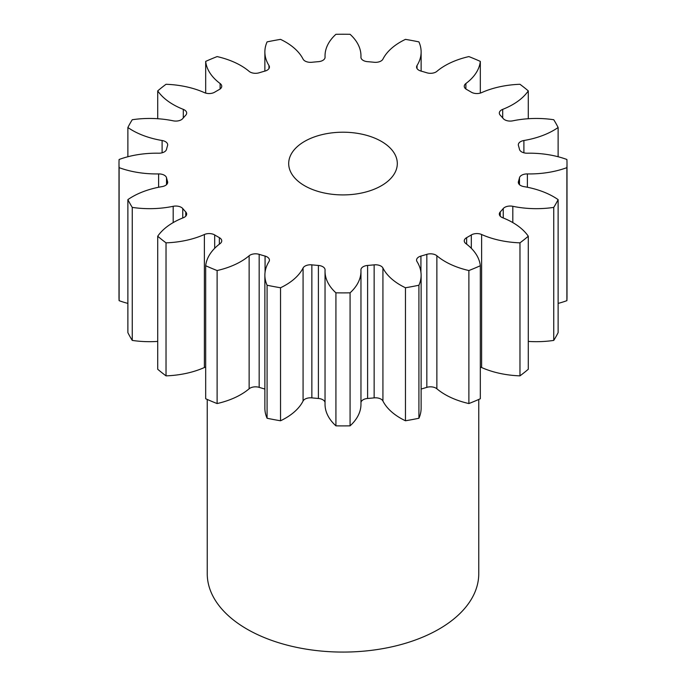 <?xml version="1.0" encoding="UTF-8"?>
<svg xmlns="http://www.w3.org/2000/svg" width="686" height="686" viewBox="0 0 686 686"><rect width="100%" height="100%" fill="white"/><g stroke="black" fill="none" stroke-linecap="round" stroke-linejoin="round"><path stroke-width="1.03" d="M381.399 141.393A54.305 31.35 0 0 0 322.223 134.593A54.305 31.35 0 0 0 288.695 163.56A54.305 31.35 0 0 0 304.601 185.734A54.305 31.35 0 0 0 363.777 192.526A54.305 31.35 0 0 0 397.305 163.56A54.305 31.35 0 0 0 381.399 141.393M207.241 399.449L207.241 573.702A135.759 78.384 0 0 0 247.003 629.122A135.759 78.384 0 0 0 394.956 646.109A135.759 78.384 0 0 0 478.759 573.702L478.759 399.449M528.289 236.233L528.289 369.257A224.005 129.328 0 0 1 519.971 375.859L519.971 242.844A224.005 129.328 0 0 0 528.289 236.233A69.646 40.208 180 0 0 512.751 222.556A69.646 40.208 180 0 0 502.701 217.754A7.735 4.468 180 0 1 501.586 217.222A7.735 4.468 180 0 1 499.322 214.066A7.735 4.468 180 0 1 500.231 211.965L500.231 216.167M558.121 199.626L558.121 332.641A224.005 129.328 0 0 1 553.748 340.41L553.748 207.395A224.005 129.328 0 0 0 558.121 199.626A69.646 40.208 180 0 0 553.645 196.779A69.646 40.208 180 0 0 523.898 186.609A7.735 4.468 180 0 1 520.588 185.477A7.735 4.468 180 0 1 518.324 182.322A7.735 4.468 180 0 1 518.445 181.541L518.445 183.102M519.482 184.671L519.482 177.76A7.735 4.468 180 0 1 527.38 173.918A69.646 40.208 180 0 0 566.893 167.65A224.005 129.328 0 0 0 567.005 163.56A224.005 129.328 0 0 0 566.893 159.478A69.646 40.208 180 0 0 527.38 153.21A7.735 4.468 180 0 1 521.669 151.906A7.735 4.468 180 0 1 519.482 149.359A178.18 102.874 180 0 0 518.445 145.586A7.735 4.468 180 0 1 518.324 144.806A7.735 4.468 180 0 1 523.898 140.51L523.898 152.798M523.898 140.51A69.646 40.208 180 0 0 558.121 127.502A224.005 129.328 0 0 0 553.748 119.733A69.646 40.208 180 0 0 512.811 120.822A7.735 4.468 180 0 1 504.725 119.776A7.735 4.468 180 0 1 503.241 118.567A178.18 102.874 180 0 0 500.231 115.162A7.735 4.468 180 0 1 499.322 113.061A7.735 4.468 180 0 1 502.701 109.366L502.701 117.941M502.701 109.366A69.646 40.208 180 0 0 528.289 90.886A224.005 129.328 0 0 0 519.971 84.284A69.646 40.208 180 0 0 481.623 92.619A7.735 4.468 180 0 1 471.419 92.241A7.735 4.468 180 0 1 471.316 92.181A178.18 102.874 180 0 0 468.992 90.818A178.18 102.874 180 0 0 466.634 89.48A7.735 4.468 180 0 1 466.531 89.42A7.735 4.468 180 0 1 464.259 86.264A7.735 4.468 180 0 1 465.88 83.529L465.88 89M465.88 83.529A69.646 40.208 180 0 0 480.32 61.388A224.005 129.328 0 0 0 468.881 56.586A69.646 40.208 180 0 0 436.871 71.361A7.735 4.468 180 0 1 426.829 72.785A178.18 102.874 180 0 0 420.93 71.052A7.735 4.468 180 0 1 418.837 70.186A7.735 4.468 180 0 1 416.574 67.031A7.735 4.468 180 0 1 417.028 65.522L417.028 68.54M417.028 65.522A69.646 40.208 180 0 0 421.127 51.939A69.646 40.208 180 0 0 418.914 41.889A224.005 129.328 0 0 0 405.46 39.368A69.646 40.208 180 0 0 382.925 59.125A7.735 4.468 180 0 1 374.144 62.272A178.18 102.874 180 0 0 367.602 61.671A7.735 4.468 180 0 1 363.194 60.411A7.735 4.468 180 0 1 360.93 57.247A7.735 4.468 180 0 1 360.93 57.109L360.93 57.384M325.07 57.384L325.07 57.109A7.735 4.468 180 0 1 325.07 57.247A7.735 4.468 180 0 1 318.398 61.671A178.18 102.874 180 0 0 311.856 62.272A7.735 4.468 180 0 1 305.038 61.028A7.735 4.468 180 0 1 303.075 59.125A69.646 40.208 180 0 0 285.462 41.949A69.646 40.208 180 0 0 280.54 39.368A224.005 129.328 0 0 0 267.086 41.889A69.646 40.208 180 0 0 264.873 51.939L264.873 71.104M268.972 68.54L268.972 65.522A7.735 4.468 180 0 1 269.426 67.031A7.735 4.468 180 0 1 265.07 71.052A178.18 102.874 180 0 0 259.171 72.785A7.735 4.468 180 0 1 250.056 72.004A7.735 4.468 180 0 1 249.129 71.361A69.646 40.208 180 0 0 240.812 65.556A69.646 40.208 180 0 0 217.119 56.586A224.005 129.328 0 0 0 205.68 61.388L205.68 93.09M503.241 217.968L503.241 208.553A178.18 102.874 180 0 1 500.231 211.965M503.241 208.553A7.735 4.468 180 0 1 512.811 206.306L512.811 222.598M553.748 207.395A69.646 40.208 180 0 1 512.811 206.306M519.482 177.76A178.18 102.874 180 0 1 518.445 181.541M325.07 57.109A69.646 40.208 180 0 1 325.035 55.892A69.646 40.208 180 0 1 335.926 34.3A224.005 129.328 0 0 1 350.074 34.3A69.646 40.208 180 0 1 360.965 55.892A69.646 40.208 180 0 1 360.93 57.109M268.972 65.522A69.646 40.208 180 0 1 264.873 51.939M220.12 89L220.12 83.529A69.646 40.208 180 0 1 205.68 61.388M220.12 83.529A7.735 4.468 180 0 1 221.741 86.264A7.735 4.468 180 0 1 219.366 89.48A178.18 102.874 180 0 0 214.684 92.181A7.735 4.468 180 0 1 204.377 92.619A69.646 40.208 180 0 0 166.029 84.284A224.005 129.328 0 0 0 157.711 90.886L157.711 118.729M183.299 117.941L183.299 109.366A69.646 40.208 180 0 1 157.711 90.886M183.299 109.366A7.735 4.468 180 0 1 186.678 113.061A7.735 4.468 180 0 1 185.769 115.162A178.18 102.874 180 0 0 182.759 118.567A7.735 4.468 180 0 1 173.189 120.822A69.646 40.208 180 0 0 132.252 119.733A224.005 129.328 0 0 0 127.879 127.502L127.879 156.742M162.102 152.798L162.102 140.51A69.646 40.208 180 0 1 127.879 127.502M162.102 140.51A7.735 4.468 180 0 1 167.676 144.806A7.735 4.468 180 0 1 167.556 145.586A178.18 102.874 180 0 0 166.518 149.359A7.735 4.468 180 0 1 158.62 153.21A69.646 40.208 180 0 0 119.107 159.478A224.005 129.328 0 0 0 118.995 163.56A224.005 129.328 0 0 0 119.107 167.65L119.107 300.665A69.646 40.208 180 0 0 127.879 303.401M158.62 187.252L158.62 173.918A69.646 40.208 180 0 1 119.107 167.65M158.62 173.918A7.735 4.468 180 0 1 166.518 177.76L166.518 184.671M167.556 183.102L167.556 181.541A178.18 102.874 180 0 1 166.518 177.76M167.556 181.541A7.735 4.468 180 0 1 167.676 182.322A7.735 4.468 180 0 1 162.102 186.609A69.646 40.208 180 0 0 127.879 199.626A224.005 129.328 0 0 0 132.252 207.395L132.252 340.41A69.646 40.208 180 0 0 157.711 341.414M173.189 222.598L173.189 206.306A69.646 40.208 180 0 1 132.252 207.395M173.189 206.306A7.735 4.468 180 0 1 182.759 208.553L182.759 217.968M185.769 216.167L185.769 211.965A178.18 102.874 180 0 1 182.759 208.553M185.769 211.965A7.735 4.468 180 0 1 186.678 214.066A7.735 4.468 180 0 1 183.299 217.754A69.646 40.208 180 0 0 157.711 236.233A224.005 129.328 0 0 0 166.029 242.844L166.029 375.859A69.646 40.208 180 0 0 204.377 367.525L204.377 234.509A69.646 40.208 180 0 1 166.029 242.844M204.377 234.509A7.735 4.468 180 0 1 214.684 234.938L214.684 248.298M219.366 244.165L219.366 237.648A178.18 102.874 180 0 1 214.684 234.938M219.366 237.648A7.735 4.468 180 0 1 221.741 240.863A7.735 4.468 180 0 1 220.12 243.599A69.646 40.208 180 0 0 205.68 265.739A224.005 129.328 0 0 0 217.119 270.541L217.119 403.557A69.646 40.208 180 0 0 249.129 388.782L249.129 255.767A69.646 40.208 180 0 1 217.119 270.541M249.129 255.767A7.735 4.468 180 0 1 259.171 254.343L259.171 387.358A7.735 4.468 0 0 0 249.129 388.782M265.07 272.179L265.07 256.075A178.18 102.874 180 0 1 259.171 254.343M265.07 256.075A7.735 4.468 180 0 1 269.426 260.097A7.735 4.468 180 0 1 268.972 261.606A69.646 40.208 180 0 0 264.873 275.189L264.873 408.204A69.646 40.208 180 0 0 267.086 418.254A224.005 129.328 0 0 0 280.54 420.775A69.646 40.208 180 0 0 303.075 401.018L303.075 268.003A69.646 40.208 180 0 1 280.54 287.76L280.54 420.775M280.54 287.76A224.005 129.328 0 0 1 267.086 285.239A69.646 40.208 180 0 1 264.873 275.189M303.075 268.003A7.735 4.468 180 0 1 311.856 264.856L311.856 397.871A7.735 4.468 0 0 0 303.075 401.018M325.035 402.459A7.735 4.468 0 0 0 318.398 398.472L318.398 265.448A178.18 102.874 180 0 1 311.856 264.856M318.398 265.448A7.735 4.468 180 0 1 325.07 269.872A7.735 4.468 180 0 1 325.07 270.01A69.646 40.208 180 0 0 325.035 271.236L325.035 404.251A69.646 40.208 180 0 0 335.926 425.843A224.005 129.328 0 0 0 350.074 425.843A69.646 40.208 180 0 0 360.965 404.251L360.965 271.236A69.646 40.208 180 0 1 350.074 292.828L350.074 425.843M350.074 292.828A224.005 129.328 0 0 1 335.926 292.828A69.646 40.208 180 0 1 325.035 271.236M374.144 264.856A7.735 4.468 180 0 1 382.925 268.003A69.646 40.208 180 0 0 405.46 287.76L405.46 420.775A69.646 40.208 180 0 1 382.925 401.018A7.735 4.468 0 0 0 374.144 397.871L374.144 264.856A178.18 102.874 180 0 1 367.602 265.448A7.735 4.468 180 0 0 360.93 269.872A7.735 4.468 180 0 0 360.93 270.01A69.646 40.208 180 0 1 360.965 271.236M405.46 287.76A224.005 129.328 0 0 0 418.914 285.239L418.914 418.254A69.646 40.208 180 0 0 421.127 408.204L421.127 275.189A69.646 40.208 180 0 1 418.914 285.239M426.829 254.343A7.735 4.468 180 0 1 436.871 255.767A69.646 40.208 180 0 0 468.881 270.541L468.881 403.557A69.646 40.208 180 0 1 436.871 388.782A7.735 4.468 0 0 0 426.829 387.358L426.829 254.343A178.18 102.874 180 0 1 420.93 256.075A7.735 4.468 180 0 0 416.574 260.097A7.735 4.468 180 0 0 417.028 261.606A69.646 40.208 180 0 1 421.127 275.189M468.881 270.541A224.005 129.328 0 0 0 480.32 265.739L480.32 398.755A224.005 129.328 0 0 1 468.881 403.557M471.316 248.298L471.316 234.938A178.18 102.874 180 0 1 466.634 237.648A7.735 4.468 180 0 0 464.259 240.863A7.735 4.468 180 0 0 465.88 243.599A69.646 40.208 180 0 1 480.32 265.739M471.316 234.938A7.735 4.468 180 0 1 481.623 234.509L481.623 367.525A7.735 4.468 0 0 0 480.32 367.053M519.971 242.844A69.646 40.208 180 0 1 481.623 234.509M553.748 340.41A69.646 40.208 180 0 1 528.289 341.414M519.971 375.859A69.646 40.208 180 0 1 481.623 367.525M426.829 387.358A178.18 102.874 180 0 1 421.127 389.039M405.46 420.775A224.005 129.328 0 0 0 418.914 418.254M374.144 397.871A178.18 102.874 180 0 1 367.602 398.472A7.735 4.468 0 0 0 360.965 402.459M318.398 398.472A178.18 102.874 180 0 1 311.856 397.871M264.873 389.039A178.18 102.874 180 0 1 259.171 387.358M205.68 265.739L205.68 398.755A224.005 129.328 0 0 0 217.119 403.557M205.68 367.053A7.735 4.468 0 0 0 204.377 367.525M157.711 236.233L157.711 369.257A224.005 129.328 0 0 0 166.029 375.859M127.879 199.626L127.879 332.641A224.005 129.328 0 0 0 132.252 340.41M118.995 163.56L118.995 296.575A224.005 129.328 0 0 0 119.107 300.665M566.893 167.65L566.893 300.665A224.005 129.328 0 0 0 567.005 296.575L567.005 163.56M566.893 300.665A69.646 40.208 180 0 1 558.121 303.401M558.121 127.502L558.121 156.742M528.289 90.886L528.289 118.729M480.32 61.388L480.32 93.09M267.086 285.239L267.086 418.254M335.926 292.828L335.926 425.843M466.634 237.648L466.634 244.165M436.871 255.767L436.871 388.782M420.93 256.075L420.93 272.179M382.925 268.003L382.925 401.018M367.602 265.448L367.602 398.472M527.38 173.918L527.38 187.252M325.035 55.892L325.035 57.675M360.965 55.892L360.965 57.675M421.127 51.939L421.127 71.104"/></g></svg>
